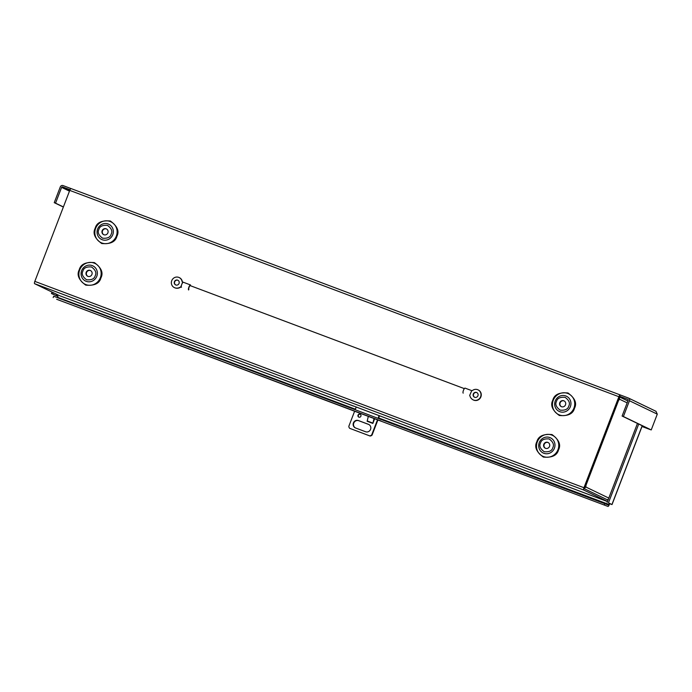 <?xml version="1.0" encoding="UTF-8"?>
<svg xmlns="http://www.w3.org/2000/svg" width="692" height="692" viewBox="0 0 692 692"><rect width="100%" height="100%" fill="white"/><g stroke="black" fill="none" stroke-linecap="round" stroke-linejoin="round"><path stroke-width="1.04" d="M102.165 230.704A3.183 3.053 -64.3 0 0 103.644 234.649A3.183 3.053 -64.3 0 0 107.891 232.858A3.183 3.053 -64.3 0 0 106.412 228.914A3.183 3.053 -64.3 0 0 102.165 230.704M106.594 229.009A3.183 3.053 -64.3 0 0 103.835 234.735M86.197 272.311A3.183 3.053 -64.3 0 0 87.676 276.255A3.183 3.053 -64.3 0 0 91.915 274.456A3.183 3.053 -64.3 0 0 90.436 270.511A3.183 3.053 -64.3 0 0 86.197 272.311M90.617 270.607A3.183 3.053 -64.3 0 0 87.867 276.333M559.776 402.666A3.183 3.053 -64.3 0 0 561.255 406.611A3.183 3.053 -64.3 0 0 565.502 404.811A3.183 3.053 -64.3 0 0 564.023 400.867A3.183 3.053 -64.3 0 0 559.776 402.666M564.205 400.962A3.183 3.053 -64.3 0 0 561.446 406.688M543.808 444.264A3.183 3.053 -64.3 0 0 545.287 448.208A3.183 3.053 -64.3 0 0 549.526 446.418A3.183 3.053 -64.3 0 0 548.047 442.473A3.183 3.053 -64.3 0 0 543.808 444.264M548.228 442.569A3.183 3.053 -64.3 0 0 545.478 448.295M607.489 501.466L583.737 490.031A2.188 0.614 -69.4 0 1 583.962 487.722L618.89 396.724A2.188 0.614 -69.4 0 1 620.222 394.942A2.188 0.614 -69.4 0 1 620.231 394.942L628.275 397.969A2.188 2.102 115.7 0 1 629.461 400.755L623.397 416.532L622.099 416.048L628.154 400.261A0.735 0.709 115.7 0 0 627.756 399.319L619.712 396.3L619.262 396.897L584.333 487.903L584.256 488.682L608.009 500.117M69.459 191.148L61.614 187.368L55.55 203.154L54.244 202.661L60.308 186.875A2.188 2.102 115.7 0 1 63.059 185.577L71.068 188.587M620.231 394.942L619.703 396.3M620.205 394.933L71.103 188.596A2.188 0.614 110.6 0 0 71.086 188.587A2.188 0.614 110.6 0 0 69.762 190.369L34.825 281.376A2.188 0.614 110.6 0 0 34.6 283.685L59.495 295.666L73.24 300.778A2.188 0.614 110.6 0 0 73.257 300.778A2.188 0.614 110.6 0 0 73.266 300.786M61.614 187.368A0.735 0.709 115.7 0 1 62.539 186.927L70.03 189.746M629.461 400.755L657.288 414.145L655.921 411.273M641.994 426.497L650.298 429.62L622.099 416.048M657.288 414.145L651.233 429.931L623.397 416.532M54.244 202.661L63.361 207.046M55.55 203.154L63.404 206.934M642.003 426.462L651.233 429.931M353.967 406.169L607.446 501.57M73.24 300.778L353.664 406.066M593.797 496.389A2.188 0.614 -69.4 0 1 593.788 496.38A2.188 0.614 -69.4 0 1 593.771 496.372L404.906 425.407M585.198 485.646L586.012 486.009L585.657 486.934A2.188 2.102 115.7 0 1 584.221 488.284M619.176 397.13A2.188 2.102 115.7 0 1 619.366 399.12L619.011 400.045L618.19 399.682M607.04 499.65A2.188 2.102 -64.3 0 0 608.363 499.192M586.012 486.009L585.181 485.689M57.981 296.418L51.45 293.538L52.012 292.067M638.707 424.04L608.458 502.842L612.022 504.572L609.643 503.715L609.289 504.641A2.188 0.614 -69.4 0 1 607.965 506.423A2.188 0.614 -69.4 0 1 607.948 506.423L56.666 299.264A2.188 0.614 110.6 0 0 56.675 299.273A2.188 0.614 110.6 0 0 56.692 299.273M380.981 420.978L56.666 299.264M56.675 299.273L352.384 410.218M57.471 297.647L57.99 296.384L52.756 294.022L53.275 292.673M51.45 293.538L52.756 294.022M53.172 297.586L53.691 296.228L608.467 505.065L609.643 503.715M604.453 504.736L604.972 503.387M608.458 502.842L610.673 504.053L609.28 503.542M637.444 423.435L607.152 502.349M464.341 388.636L190.257 285.649A1.938 0.545 110.6 0 0 189.08 287.223A1.938 0.545 110.6 0 0 188.899 289.273M463.199 393.134A2.673 0.753 -69.4 0 1 463.467 390.305A2.673 0.753 -69.4 0 1 465.085 388.134L471.546 390.556M188.639 289.965A2.673 0.753 110.6 0 1 188.899 287.137A2.673 0.753 110.6 0 1 190.516 284.957L183.371 282.267A2.673 0.753 110.6 0 0 182.757 282.613A2.673 0.753 110.6 0 0 181.745 284.447A2.673 0.753 110.6 0 0 181.252 286.531A2.673 0.753 110.6 0 0 181.486 287.275M474.626 397.26A2.586 2.483 115.7 0 1 476.866 392.615M476.546 392.459A2.586 2.483 -64.3 0 0 473.337 393.904A2.586 2.483 -64.3 0 0 474.695 397.286A2.586 2.483 -64.3 0 0 477.895 395.85A2.586 2.483 -64.3 0 0 476.546 392.459M472.506 390.461A5.571 5.346 115.7 0 1 480.533 396.974A5.571 5.346 115.7 0 1 473.622 400.071A6.366 6.107 115.7 0 1 469.946 395.919A0.796 0.761 -64.3 0 0 469.652 395.487L471.78 390.573A0.796 0.761 -64.3 0 0 472.506 390.461M181.252 286.531L180.785 286.938A0.796 0.761 -64.3 0 0 180.283 287.076A6.366 6.107 115.7 0 1 174.747 287.768A5.571 5.346 115.7 0 1 171.824 280.468A5.571 5.346 115.7 0 1 182.022 281.307A0.796 0.761 -64.3 0 0 182.498 281.869L182.757 282.613M174.453 287.647A5.571 5.346 -64.3 0 0 175.007 287.889A6.366 6.107 -64.3 0 0 180.543 287.197A0.796 0.761 115.7 0 1 181.044 287.068M175.751 284.957A2.586 2.483 115.7 0 1 177.991 280.303M177.671 280.156A2.586 2.483 -64.3 0 0 174.462 281.592A2.586 2.483 -64.3 0 0 175.811 284.974A2.586 2.483 -64.3 0 0 179.02 283.538A2.586 2.483 -64.3 0 0 177.671 280.156M180.785 286.938L182.705 281.947M473.276 399.933A6.366 6.107 -64.3 0 0 473.882 400.201A5.571 5.346 -64.3 0 0 480.793 397.104A5.571 5.346 -64.3 0 0 478.163 389.916M182.584 281.903A0.796 0.761 115.7 0 1 182.281 281.436A5.571 5.346 -64.3 0 0 179.289 277.604M360.324 414.335A1.592 1.531 -64.3 0 0 358.958 417.181M358.88 417.155A1.592 1.531 115.7 0 1 358.049 415.07A1.592 1.531 115.7 0 1 360.143 414.24A1.592 1.531 115.7 0 1 360.861 416.273A1.592 1.531 115.7 0 1 358.88 417.155M368.897 424.533A3.979 3.815 -64.3 0 0 368.784 424.481L358.767 420.727A3.979 3.815 -64.3 0 0 355.437 427.933M379.501 415.745L378.524 418.288M377.936 419.819L372.08 435.078A3.183 3.053 115.7 0 1 370.082 436.021L349.685 428.322A3.183 3.053 115.7 0 1 348.829 426.298L354.676 411.074M365.558 431.739L355.55 427.976A3.979 3.815 115.7 0 1 353.465 422.76A3.979 3.815 115.7 0 1 358.404 420.546L368.412 424.308A3.979 3.815 115.7 0 1 370.497 429.524A3.979 3.815 115.7 0 1 365.558 431.739M374.692 418.599L372.841 423.426L374.043 418.539L368.326 416.394L367.218 420.97L372.936 423.123M356.233 407.008L355.255 409.552M349.685 428.322L370.082 436.021M372.08 435.078L371.708 434.896A3.183 3.053 115.7 0 1 369.71 435.848M371.708 434.896L377.555 419.672M378.143 418.15L379.112 415.607M374.13 420.079L374.502 418.53M110.106 221.483A11.522 11.055 -64.3 0 0 95.634 228.351A11.522 11.055 -64.3 0 0 101.854 242.996A11.522 11.055 -64.3 0 0 116.334 236.128A11.522 11.055 -64.3 0 0 110.106 221.483M116.87 236.335C119.534 231.249 117.363 226.137 110.357 221.007C101.681 220.246 96.629 222.642 95.202 228.196C92.546 233.29 94.718 238.394 101.715 243.523C110.391 244.285 115.443 241.889 116.87 236.335M94.138 263.09A11.522 11.055 -64.3 0 0 79.666 269.949A11.522 11.055 -64.3 0 0 85.886 284.594A11.522 11.055 -64.3 0 0 100.366 277.734A11.522 11.055 -64.3 0 0 94.138 263.09M100.902 277.942C103.566 272.847 101.395 267.743 94.389 262.614C85.713 261.853 80.661 264.249 79.234 269.802C76.578 274.888 78.75 280 85.747 285.13C94.423 285.891 99.475 283.495 100.902 277.942M574.481 408.297C577.145 403.202 574.974 398.099 567.968 392.969C559.292 392.208 554.24 394.596 552.813 400.158C550.157 405.244 552.328 410.356 559.326 415.485C568.002 416.247 573.054 413.851 574.481 408.297M573.945 408.09A11.522 11.055 -64.3 0 0 567.717 393.445A11.522 11.055 -64.3 0 0 553.245 400.305A11.522 11.055 -64.3 0 0 559.465 414.949A11.522 11.055 -64.3 0 0 573.945 408.09M558.513 449.895C561.177 444.809 559.006 439.697 552 434.567C543.324 433.806 538.272 436.202 536.845 441.755C534.189 446.842 536.361 451.954 543.358 457.083C552.034 457.844 557.086 455.448 558.513 449.895M557.977 449.688A11.522 11.055 -64.3 0 0 551.749 435.043A11.522 11.055 -64.3 0 0 537.277 441.911A11.522 11.055 -64.3 0 0 543.497 456.556A11.522 11.055 -64.3 0 0 557.977 449.688M112.761 234.7A8.416 8.079 115.7 0 1 102.174 239.717A8.416 8.079 115.7 0 1 97.633 229.017A8.416 8.079 115.7 0 1 108.212 224A8.416 8.079 115.7 0 1 112.761 234.7M111.187 234.095C110.374 237.252 107.502 238.61 102.572 238.178C98.593 235.263 97.364 232.356 98.87 229.467C99.683 226.31 102.554 224.952 107.485 225.384C111.464 228.299 112.692 231.206 111.187 234.095M96.785 276.307A8.416 8.079 115.7 0 1 86.206 281.324A8.416 8.079 115.7 0 1 81.656 270.624A8.416 8.079 115.7 0 1 92.244 265.607A8.416 8.079 115.7 0 1 96.785 276.307M95.219 275.693C94.406 278.85 91.534 280.217 86.604 279.776C82.625 276.869 81.388 273.963 82.902 271.074C83.715 267.916 86.587 266.55 91.517 266.982C95.496 269.897 96.724 272.804 95.219 275.693M570.372 406.662A8.416 8.079 115.7 0 1 559.785 411.679A8.416 8.079 115.7 0 1 555.243 400.979A8.416 8.079 115.7 0 1 565.822 395.962A8.416 8.079 115.7 0 1 570.372 406.662M568.798 406.048C567.985 409.206 565.113 410.572 560.183 410.131C556.204 407.225 554.975 404.318 556.48 401.421C557.294 398.272 560.165 396.905 565.096 397.338C569.075 400.253 570.303 403.159 568.798 406.048M554.396 448.26A8.416 8.079 115.7 0 1 543.817 453.277A8.416 8.079 115.7 0 1 539.267 442.577A8.416 8.079 115.7 0 1 549.855 437.56A8.416 8.079 115.7 0 1 554.396 448.26M552.83 447.655C552.017 450.812 549.145 452.17 544.215 451.738C540.236 448.823 538.999 445.916 540.513 443.027C541.326 439.87 544.197 438.512 549.128 438.944C553.107 441.859 554.335 444.757 552.83 447.655M62.539 186.927L69.745 190.395L618.89 396.724M583.962 487.722L34.825 281.376M583.737 490.031L34.6 283.685M618.76 399.924L585.761 485.888M585.657 486.934L608.796 498.067M627.16 402.865L619.366 399.12M642.193 425.718L611.944 504.52M57.099 296.046L57.6 294.757M608.917 504.468L378.654 417.942M355.394 409.197L57.635 297.309M56.77 294.36L56.251 295.709M367.123 421.272L372.841 423.418M620.222 394.942L71.086 188.587M656.094 411.351L628.44 398.038M73.257 300.778L353.655 406.152M627.878 400.988L619.279 396.853M642.28 425.762L612.022 504.572"/></g></svg>
